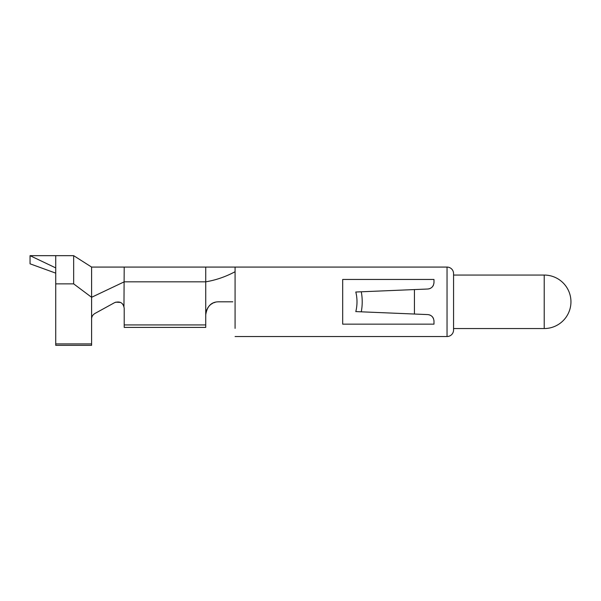 <?xml version="1.0" encoding="UTF-8"?>
<svg xmlns="http://www.w3.org/2000/svg" width="601" height="601" viewBox="0 0 601 601"><rect width="100%" height="100%" fill="white"/><g stroke="black" fill="none" stroke-linecap="round" stroke-linejoin="round"><path stroke-width="0.9" d="M55.728 273.132L30.05 263.816L30.05 255.665L55.728 267.896L55.728 345.335L91.6 345.335L91.6 319.101C91.615 316.674 92.727 314.796 94.92 313.474L114.693 302.596C120.05 300.936 123.22 302.814 124.204 308.223L124.204 327.402L205.73 327.402L205.73 324.923L124.204 324.923M55.728 267.896L55.728 255.665L73.66 255.665L91.6 267.077L124.204 267.077L123.956 306.45M91.6 267.077L91.6 297.292L124.204 281.831L205.73 281.831L205.73 324.923M73.66 255.665L73.66 283.867L91.6 297.292L91.6 319.101M115.685 302.16L120.531 302.423M122.536 303.903L122.889 304.331M123.325 304.977L123.753 305.856M235.074 275.281L235.074 278.789M235.074 328.379L235.074 267.077L447.039 267.077A6.521 6.521 0 0 1 453.56 273.598L453.56 330.009A6.521 6.521 0 0 1 447.039 336.53L235.074 336.53M432.525 316.982L432.187 316.599M432.044 316.457L431.661 316.103A6.521 6.521 0 0 1 433.494 318.613M430.474 315.315L430.098 315.134A6.521 6.521 0 0 1 430.647 315.405M429.535 314.916L428.949 314.751A6.521 6.521 0 0 1 429.535 314.916M433.96 283.124A6.521 6.521 0 0 0 433.99 282.508C433.569 286.422 431.48 288.593 427.739 289.021L428.348 288.968M428.949 288.856L429.527 288.69A6.521 6.521 0 0 1 428.949 288.856M430.098 288.472L430.647 288.202A6.521 6.521 0 0 1 430.098 288.472M432.187 287.015L432.525 286.624M433.99 282.508L433.99 279.45L342.683 279.45L342.683 324.157L433.99 324.157L433.99 321.107A6.521 6.521 0 0 0 433.96 320.483M431.661 287.503A6.521 6.521 0 0 0 433.494 285.002M427.739 289.021L355.8 292.018A26.579 17.023 90 0 1 355.8 311.588L361.269 311.821A34.73 22.245 -90 0 0 361.269 291.793M361.269 311.821L427.739 314.586C431.48 315.022 433.569 317.193 433.99 321.107M453.56 275.063L544.213 275.063A26.737 26.737 0 0 1 570.95 301.807A26.737 26.737 0 0 1 544.213 328.544L453.56 328.544M205.73 314.849C207.082 306.127 211.424 301.785 218.772 301.807L232.812 301.807M224.534 301.807L230.852 301.807M124.204 267.077L235.074 267.077M55.728 343.9L91.6 343.9M206.466 310.522L206.879 309.5M207.405 308.448L207.841 307.735M208.337 307.028L208.847 306.382M209.358 305.819L209.749 305.428M210.32 304.91L210.846 304.489M211.477 304.038L212.544 303.385M213.603 302.874L214.317 302.588M214.444 302.543L215.166 302.311M217.817 301.837L218.772 301.807M447.039 336.53L447.039 267.077M414.427 314.03L414.427 289.577M544.213 275.063L544.213 328.544M205.73 267.077L205.73 281.831C215.812 280.149 225.6 276.783 235.074 271.727M55.728 283.867L73.66 283.867M30.05 255.665L55.728 255.665"/></g></svg>

